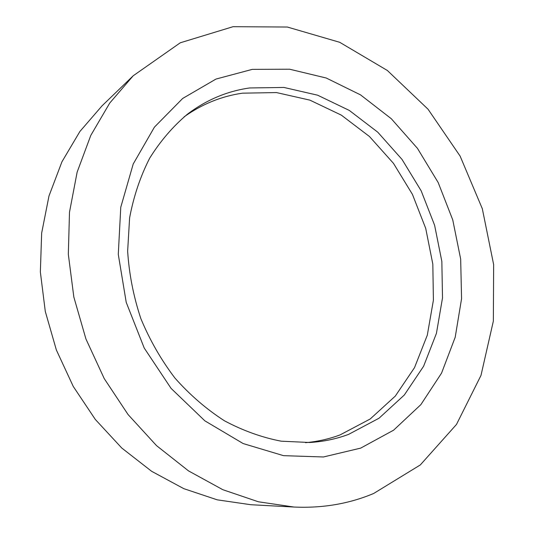 <?xml version="1.0" encoding="UTF-8"?>
<svg xmlns="http://www.w3.org/2000/svg" width="534" height="534" viewBox="0 0 534 534"><rect width="100%" height="100%" fill="white"/><g stroke="black" fill="none" stroke-linecap="round" stroke-linejoin="round"><path stroke-width="0.8" d="M184.07 116.873C202.039 104.083 221.517 96.187 242.509 93.17L276.478 92.569L309.88 100.132L341.286 115.104L369.488 136.537L393.478 163.357L412.442 194.383L425.718 228.392L432.82 264.103L433.408 300.161L427.307 335.165L414.517 367.639L395.3 396.088L370.189 418.996L340.038 434.923C329.057 439.008 317.556 441.591 305.535 442.673M294 507.04L250.813 504.717L217.218 499.831L183.803 488.663L151.623 471.295L121.779 448.039L95.332 419.47L73.258 386.442L56.377 350.024L45.29 311.435L40.357 272.02L41.652 233.111L48.981 195.991L61.937 161.795L79.893 131.484L102.087 105.792L133.213 75.768L109.75 103.035L90.78 135.429L77.136 172.155L69.493 212.198L68.325 254.297L73.839 297.064L85.941 338.997L104.243 378.619L128.073 414.558L156.522 445.623L188.509 470.888L222.865 489.718L258.409 501.786L294 507.04C322.509 508.341 349.069 503.822 373.68 493.469L420.285 464.96L456.477 424.457L480.994 375.395L493.356 321.088L493.643 264.597L482.322 208.734L460.121 156.108L428.034 109.21L387.35 70.475L339.724 42.306L287.352 27.034L233.038 26.7L180.278 42.787L133.213 75.768M348.649 434.356C336.3 438.968 323.31 441.685 309.687 442.499L281.198 441.184C261.88 437.459 242.957 430.658 224.42 420.779C206.424 409.191 189.937 394.96 174.952 378.079C161.135 359.903 149.76 340.051 140.822 318.538C133.493 296.423 129.101 273.975 127.646 251.187L129.608 217.879C133.64 196.405 140.322 176.52 149.647 158.238C160.293 141.156 172.849 126.511 187.321 114.283C206.304 99.918 227.083 91.14 249.645 87.956L283.928 87.449L317.637 95.199L349.329 110.445L377.792 132.212L402.009 159.406L421.172 190.838L434.616 225.281L441.845 261.426L442.506 297.925L436.432 333.349L423.616 366.224L404.311 395.02L379.033 418.215L348.649 434.356M360.697 448.113L393.611 430.177L420.865 404.632L441.565 373.099L455.202 337.241L461.563 298.72L460.675 259.103L452.752 219.901L438.174 182.535L417.461 148.365L391.302 118.728L360.537 94.878L326.221 78.011L289.628 69.213L252.302 69.367L215.996 79.059L182.681 98.45L154.426 127.132L133.213 163.998L120.771 207.245L118.281 254.358L126.224 302.357L144.227 348.048L171.074 388.385L204.856 420.832L243.184 443.574L283.527 455.662L323.417 456.977L360.697 448.113"/></g></svg>
